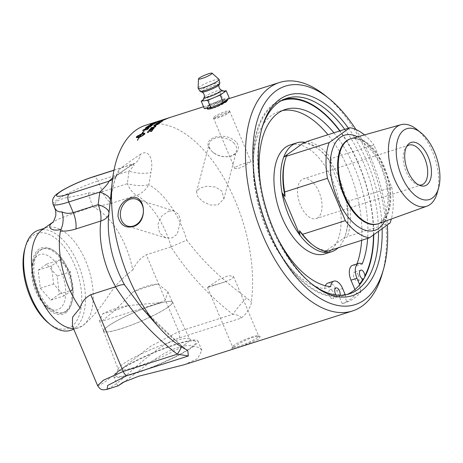 <?xml version="1.0" encoding="UTF-8"?>
<svg xmlns="http://www.w3.org/2000/svg" width="463" height="463" viewBox="0 0 463 463"><rect width="100%" height="100%" fill="white"/><g stroke="black" fill="none" stroke-linecap="round" stroke-linejoin="round"><path stroke-width="0.35" stroke-dasharray="2.31 1.74" d="M317.838 217.732A20.864 11.025 -107.7 0 1 316.154 218.582A20.864 11.025 -107.7 0 1 299.301 202.065A20.864 11.025 -107.7 0 1 303.456 178.834A20.864 11.025 -107.7 0 1 319.73 193.679A20.864 11.025 -107.7 0 1 317.838 217.732M213.686 285.231L225.174 281.828L232.125 278.801L233.508 276.469L228.664 275.595L219.393 279.351L207.482 287.459L213.686 285.231M168.804 211.116L174.296 210.954L178.579 214.288L180.703 220.538L177.265 234.104L172.097 237.889L165.928 237.941L159.579 232.912L157.889 224.41L161.691 216.071L168.804 211.116M217.899 204.906L223.901 198.882L221.841 190.97L215.347 187.04L207.135 186.195L200.057 187.984L196.572 191.699L197.736 196.63L202.904 201.66L210.347 204.999L217.899 204.906M128.101 305.597L159.995 302.657L165.21 300.18L167.907 291.835L158.12 284.016C150 284.623 141.603 287.303 132.927 292.066L114.598 310.667L101.663 321.293L99.429 320.761L102.908 313.648C109.887 310.1 118.285 307.415 128.101 305.597A37.179 5.336 157.1 0 1 102.908 313.648M132.927 292.066A37.179 5.336 157.1 0 1 158.12 284.016M168.104 307.033A37.179 5.336 -22.9 0 0 172.288 302.177A37.179 5.336 -22.9 0 0 135.96 311.726A37.179 5.336 -22.9 0 0 103.787 331.109A37.179 5.336 -22.9 0 0 130.514 325.385A37.179 5.336 -22.9 0 0 168.104 307.033M168.59 118.024L170.019 117.475M165.355 118.974L166.032 118.765M168.567 117.943L166.107 118.812M170.43 117.342L165.615 118.881M162.941 120.403L163.358 120.27A119.842 63.327 72.3 0 0 162.339 120.837L161.766 121.017A119.842 63.327 -107.7 0 1 162.108 120.826M162.224 121.19L160.574 121.885M161.489 121.549L161.801 121.41M158.589 122.215L159.897 121.705L158.317 122.516M162.872 120.814L157.831 122.707M160.389 121.624L161.437 121.208M156.002 125.357L156.181 125.299A119.842 63.327 72.3 0 0 155.279 126.133L154.706 126.312A119.842 63.327 -107.7 0 1 154.839 126.185M153.913 128.494L153.976 128.089L153.947 128.564L152.026 129.692M150.724 129.889L150.851 129.501M150.348 129.194L150.487 129.148A119.842 63.327 72.3 0 0 149.595 130.149M153.479 128.72L152.819 128.552L151.285 129.42L151.007 130.062L148.831 130.578A119.842 63.327 -107.7 0 1 148.918 130.479M151.245 129.351L151.297 129.675M162.976 119.813L162.548 119.952A2871.387 2076.352 -107.2 0 0 157.924 121.433L158.398 121.3A742.478 734.7 81 0 1 160.945 120.513L162.826 119.963A2899.237 2096.209 -104.1 0 0 160.123 120.866L160.563 120.768A2911.998 2105.811 76.3 0 1 165.175 119.228L164.718 119.332A801.702 791.226 -98.1 0 0 160.835 120.53L160.157 120.727A2907.073 2104.636 73.2 0 1 162.976 119.813L162.953 119.738A119.923 63.367 72.3 0 0 162.519 119.871A2869.581 2074.778 -107.2 0 0 157.9 121.358A119.923 63.367 -107.7 0 1 158.375 121.219A742.131 734.387 81 0 1 160.921 120.432L162.802 119.888A2897.413 2094.618 -104.1 0 0 160.1 120.785A119.923 63.367 -107.7 0 1 160.539 120.693A2910.169 2104.213 76.2 0 1 165.152 119.147A119.923 63.367 72.3 0 0 164.695 119.257A801.314 790.879 -98.1 0 0 160.811 120.449L160.134 120.646A2905.244 2103.044 73.2 0 1 162.953 119.738M160.858 120.542A119.842 63.327 72.3 0 0 158.774 121.41A2871.387 2072.394 -112.4 0 0 154.127 122.811L154.549 122.631A2868.725 2071.306 68.2 0 1 158.67 121.381A119.842 63.327 -107.7 0 1 160.331 120.704L160.829 120.461M154.544 123.592L150.741 125.415A2891.007 2060.813 -120.7 0 0 148.177 126.11L148.38 125.971M153.623 124.148C154.202 123.806 153.884 123.806 152.68 124.153A2863.499 2051.235 -117.9 0 0 150.105 124.877L150.377 124.715M141.319 134.49L136.805 136.62M142.482 132.638L142.766 132.678A119.842 63.327 72.3 0 0 141.927 133.709M136.463 137.083C136.099 137.852 137.06 137.91 139.346 137.262M137.517 140.358A119.842 63.327 -107.7 0 1 139.461 137.222L139.427 137.158M139.461 137.222L139.797 137.112M139.566 137.459L141.51 136.081M139.959 136.498A119.842 63.327 -107.7 0 1 141.441 134.449L141.406 134.38M141.441 134.449C143.298 133.888 144.288 133.83 144.415 134.27M141.672 136.255A119.842 63.327 72.3 0 0 141.585 136.377L144.294 134.577A119.842 63.327 -107.7 0 1 144.803 133.876L144.884 133.448M141.967 133.778A119.842 63.327 -107.7 0 1 142.864 132.678L142.824 132.609M142.864 132.678L143.217 132.58M143.252 132.649L144.091 131.122M144.126 131.191L143.796 131.509M148.16 128.263L144.537 129.252M144.572 129.327L144.08 129.738A119.842 63.327 72.3 0 0 143.599 130.196M148.843 127.875L148.426 128.581A119.842 63.327 72.3 0 0 147.465 129.542A2871.387 1989.557 -129 0 0 142.702 130.676A119.842 63.327 -107.7 0 1 142.812 130.572M151.835 125.357L152.373 125.213A119.842 63.327 72.3 0 0 150.197 126.96A2871.387 2021.255 -124.9 0 0 145.469 128.164A119.842 63.327 -107.7 0 1 145.613 128.043M149.52 126.04L150.053 125.901A119.842 63.327 72.3 0 0 148.386 127.198M147.552 126.549L148.085 126.411A119.842 63.327 72.3 0 0 146.377 127.713M154.266 123.094L152.836 123.505A119.842 63.327 72.3 0 0 152.142 123.87M156.841 122.238L154.96 122.857A119.842 63.327 72.3 0 0 154.133 123.291M155.215 122.602L157.403 122.076A119.842 63.327 72.3 0 0 155.869 122.909A2871.387 2062.231 -116.5 0 0 151.198 124.246A119.842 63.327 -107.7 0 1 151.528 124.067M156.835 122.064L157.374 122.001M152.628 123.505L154.654 122.753M161.778 120.206L161.344 120.357A2871.387 2076.156 -108.9 0 0 156.714 121.815L157.154 121.671A2871.387 2076.341 71.7 0 1 161.778 120.206L161.755 120.125M163.74 119.911L161.743 120.548L163.717 119.836M161.743 120.548L162.073 120.27L161.743 120.548M161.523 120.536L163.919 119.772L161.546 120.612M163.52 120.108L163.919 119.772L163.52 120.108M162.472 120.287A119.842 63.327 -107.7 0 1 162.635 120.258L162.235 120.386A119.842 63.327 72.3 0 0 162.085 120.415L162.449 120.206A119.923 63.367 -107.7 0 1 162.617 120.177L162.212 120.305A119.923 63.367 72.3 0 0 162.062 120.334L162.449 120.206M163.196 120.056L162.727 120.218A119.842 63.327 72.3 0 0 162.652 120.23L163.173 119.975A119.923 63.367 72.3 0 0 163.04 120.004L161.755 120.415A119.923 63.367 -107.7 0 1 162.038 120.363L163.746 119.882A119.923 63.367 72.3 0 0 163.578 119.905L162.704 120.137A119.923 63.367 72.3 0 0 162.629 120.154L163.173 119.975M152.744 129.808L152.871 129.762A119.842 63.327 72.3 0 0 151.465 131.561L149.202 131.185L147.998 131.949L148.513 132.186L148.189 132.557L147.529 132.094M147.957 131.886L148.478 132.117M155.684 126.596L153.78 127.73M152.119 127.36L152.286 127.308A119.842 63.327 72.3 0 0 151.355 128.234M155.25 126.821L154.607 126.694L152.749 128.112L150.579 128.645A119.842 63.327 -107.7 0 1 150.683 128.54M153.016 127.452L153.05 127.742M158.236 124.084L154.422 125.473M158.861 123.65L155.533 125.369C153.947 125.872 153.421 125.901 153.953 125.45M161.13 121.954L161.39 121.873A119.842 63.327 72.3 0 0 159.706 123.094L157.669 123.181L156.378 123.783L156.818 123.852L156.436 124.113L155.915 123.928M156.349 123.708L156.783 123.777M165.523 119.332L161.726 120.571L165.627 119.205M166.067 119.084L162.739 120.415L161.257 120.721L165.621 119.205M166.709 118.707L167.056 118.644A119.842 63.327 -107.7 0 1 168.445 118.1L168.995 117.926A119.842 63.327 72.3 0 0 167.126 118.673L163.462 119.749M163.838 119.633L166.148 118.841M163.873 119.529L164.255 119.46M145.561 125.288A119.923 63.367 -107.7 0 1 222.477 175.633A119.923 63.367 -107.7 0 1 251.293 302.021C251.808 304.423 246.982 314.267 240.922 318.203L179.436 337.851C155.03 345.566 128.297 375.684 113.991 385.361L107.051 389.389M184.164 364.751L197.689 358.617L201.851 350.364L199.524 347.713L190.75 345.427L184.488 345.896L177.578 347.586L170.17 350.474L162.351 354.502L147.292 364.404L124.912 381.425M233.479 347.181L231.813 348.668L234.428 348.483L242.108 346.098L259.147 338.98L260.102 336.451L256.942 336.393L252.595 337.458L247.398 339.443L242.004 342.053L233.479 347.181M382.12 274.142A119.923 63.367 72.3 0 0 324.98 95.32M236.049 141.794C229.943 136.51 222.836 134.97 214.734 137.175C206.261 140.717 205.751 145.828 213.2 152.512C217.818 155.695 222.83 157.067 228.247 156.627C236.83 156.031 241.617 147.824 236.049 141.794M206.973 108.301L208.09 107.127C212.008 104.325 224.856 100.106 227.009 99.95M33.776 259.859A33.504 17.704 72.3 0 0 49.882 309.29A33.504 17.704 72.3 0 0 62.916 312.756A33.504 17.704 72.3 0 0 71.018 302.055A33.504 17.704 72.3 0 0 64.936 265.316A33.504 17.704 72.3 0 0 42.527 248.944A33.504 17.704 72.3 0 0 33.921 259.332A33.504 17.704 72.3 0 0 33.776 259.859M66.406 311.101A33.458 17.681 72.3 0 0 71.973 302.194A33.458 17.681 72.3 0 0 72.118 301.668A33.458 17.681 72.3 0 0 56.035 252.3A33.458 17.681 72.3 0 0 43.667 248.625A33.458 17.681 72.3 0 0 36.681 285.978A33.458 17.681 72.3 0 0 64.033 312.357A33.458 17.681 72.3 0 0 66.406 311.101M57.163 276.064L46.624 264.118L38.186 270.184L40.298 288.189L50.837 300.134L59.276 294.074L57.163 276.064L70.451 271.822L59.906 259.876L51.474 265.936L53.581 283.946L64.126 295.892L72.558 289.826L70.451 271.822M59.276 294.074L72.558 289.826M50.837 300.134L64.126 295.892M40.298 288.189L53.581 283.946M38.186 270.184L51.474 265.936M46.624 264.118L59.906 259.876M32.63 263.887A28.972 15.308 72.3 0 0 46.555 306.628A28.972 15.308 72.3 0 0 64.832 300.371A28.972 15.308 72.3 0 0 54.484 261.103A28.972 15.308 72.3 0 0 32.751 263.43A28.972 15.308 72.3 0 0 32.63 263.887M208.466 106.137A10.389 1.493 -22.9 0 0 207.297 107.497A10.389 1.493 -22.9 0 0 214.763 105.9A10.389 1.493 -22.9 0 0 225.267 100.772A10.389 1.493 -22.9 0 0 226.436 99.412A10.389 1.493 -22.9 0 0 218.97 101.009A10.389 1.493 -22.9 0 0 208.466 106.137M209.12 107.688A10.389 1.493 157.1 0 1 219.624 102.56A10.389 1.493 157.1 0 1 227.09 100.963A10.389 1.493 157.1 0 1 227.073 101.2A10.389 1.493 157.1 0 1 225.921 102.317A10.389 1.493 157.1 0 1 216.105 107.184A10.389 1.493 157.1 0 1 208.136 109.204A10.389 1.493 157.1 0 1 207.951 109.048A10.389 1.493 157.1 0 1 209.12 107.688M224.3 91.223A11.731 1.684 -22.9 0 0 222.963 91.205A11.731 1.684 -22.9 0 0 213.478 94.238A11.731 1.684 -22.9 0 0 204.218 98.995A11.731 1.684 -22.9 0 0 202.916 100.257M223.918 91.078L219.722 91.639L207.227 96.831L203.112 99.794M229.364 98.26L222.888 99.128L219.722 91.639M222.888 99.128L210.393 104.32L207.227 96.831M210.393 104.32L204.368 108.649M339.981 295.244A4.589 2.425 -107.7 0 1 339.813 295.701L338.974 296.575A102.676 54.252 72.3 0 0 344.611 295.377A102.676 54.252 72.3 0 0 345.253 295.162A102.676 54.252 72.3 0 0 346.955 294.514M345.195 294.856L345.253 295.162A19089.837 15973.691 -125.7 0 1 346.503 302.333A109.905 58.072 72.3 0 0 360.827 292.037L356.574 293.397L354.959 289.572M339.813 295.701A101.935 53.864 72.3 0 0 342.626 295.162M373.757 234.718A102.676 54.252 72.3 0 0 340.004 130.884M284.519 99.111A102.676 54.252 72.3 0 0 282.112 99.771A102.676 54.252 72.3 0 0 259.789 207.8A102.676 54.252 72.3 0 0 337.764 296.685L336.867 295.967A4.589 2.425 -107.7 0 1 336.045 294.966M373.479 234.92A101.935 53.864 72.3 0 0 339.72 130.977M280.619 101.096A101.935 53.864 72.3 0 0 260.634 208.709A101.935 53.864 72.3 0 0 336.867 295.967M364.56 277.424L363.843 278.697M358.223 274.964A4.589 2.425 72.3 0 0 354.785 272.059A4.589 2.425 72.3 0 0 353.871 277.169A4.589 2.425 72.3 0 0 357.575 280.804A4.589 2.425 72.3 0 0 358.223 274.964M338.974 296.575L337.764 296.685A102.676 54.252 72.3 0 0 338.974 296.575L332.862 298.566A4.589 2.425 72.3 0 0 333.51 292.732A4.589 2.425 72.3 0 0 330.073 289.826A4.589 2.425 72.3 0 0 329.158 294.937A4.589 2.425 72.3 0 0 332.862 298.566M327.914 283.067A11.685 6.175 -107.7 0 1 336.665 290.463L342.25 303.693L346.503 302.333M359.577 284.872A19089.837 15973.691 54.3 0 1 360.827 292.037M352.627 265.305A11.685 6.175 -107.7 0 1 356.197 265.947L362.176 264.037M282.453 110.582A92.467 48.858 72.3 0 0 279.403 111.352A92.467 48.858 72.3 0 0 258.157 204.38A92.467 48.858 72.3 0 0 324.661 288.611L330.64 286.701M276.996 236.998A92.467 48.858 -107.7 0 1 260.872 186.543M333.916 132.829A92.467 48.858 -107.7 0 1 367.645 238.404M356.197 265.947A92.467 48.858 72.3 0 0 356.985 263.91M361.667 240.314A92.467 48.858 72.3 0 0 327.937 134.739M324.661 288.611A11.685 6.175 -107.7 0 1 325.344 285.74M342.25 303.693A109.905 58.072 72.3 0 0 356.574 293.397M290.145 144.971A57.169 30.211 -107.7 0 1 334.743 185.651A57.169 30.211 -107.7 0 1 329.563 251.548A57.169 30.211 -107.7 0 1 324.945 253.886M418.957 185.044A20.864 11.025 -107.7 0 1 417.58 184.714A20.864 11.025 -107.7 0 1 404.922 168.318A20.864 11.025 -107.7 0 1 405.727 147.622A20.864 11.025 -107.7 0 1 406.659 146.551M325.767 251.368L327.266 250.524L326.641 251.507M323.984 252.358L344.628 237.513A57.169 30.211 -107.7 0 1 338.129 247.838M390.066 222.992L347.291 236.662L344.003 238.497L344.628 237.513A57.169 30.211 -107.7 0 0 345.716 234.209A57.169 30.211 -107.7 0 0 346.359 201.781L345.988 197.342L349.015 200.936L391.796 187.266L373.913 144.925L331.132 158.595L331.496 163.034L328.475 159.446A57.169 30.211 -107.7 0 1 346.359 201.781L328.475 159.446A57.169 30.211 -107.7 0 0 318.48 148.964A57.169 30.211 -107.7 0 0 305.267 142.401M391.796 187.266A57.169 30.211 -107.7 0 1 391.345 219.005M364.468 134.895A57.169 30.211 -107.7 0 1 373.913 144.925M349.015 200.936A57.169 30.211 -107.7 0 1 347.291 236.662M307.05 141.412A57.169 30.211 -107.7 0 1 331.132 158.595M284.895 161.043A55.525 29.343 -107.7 0 1 287.031 155.273M345.988 197.342A55.525 29.343 -107.7 0 1 346.139 232.727A55.525 29.343 -107.7 0 1 344.003 238.497M303.763 143.246A55.525 29.343 -107.7 0 1 319.684 149.925A55.525 29.343 -107.7 0 1 331.496 163.034M351.376 138.553A44.656 23.596 -107.7 0 1 385.922 170.864A44.656 23.596 -107.7 0 1 381.726 221.939A44.656 23.596 -107.7 0 1 378.555 223.617M416.769 129.391A42.764 22.594 -107.7 0 1 437.147 193.158M327.266 250.524A55.525 29.343 -107.7 0 1 311.35 243.839M65.815 312.733A34.852 18.416 72.3 0 0 71.615 303.456A34.852 18.416 72.3 0 0 55.01 251.484A34.852 18.416 72.3 0 0 38.973 249.181A34.852 18.416 72.3 0 0 36.901 292.095A34.852 18.416 72.3 0 0 65.815 312.733M355.908 129.501A114.668 60.589 -107.7 0 1 387.305 224.983M382.12 228.71A105.304 55.641 72.3 0 0 348.436 128.187M38.522 230.204A52.568 27.78 -107.7 0 1 79.526 267.602A52.568 27.78 -107.7 0 1 74.763 328.203A52.568 27.78 -107.7 0 1 70.521 330.356M48.65 323.191A49.94 26.391 72.3 0 0 80.521 284.988A49.94 26.391 72.3 0 0 33.162 235.43A49.94 26.391 72.3 0 0 24.852 248.724M42.139 229.822A52.568 27.78 -107.7 0 1 46.329 227.709A52.568 27.78 -107.7 0 1 87.333 265.108A52.568 27.78 -107.7 0 1 82.57 325.709A52.568 27.78 -107.7 0 1 78.328 327.862A52.568 27.78 -107.7 0 1 73.692 328.568A52.568 27.78 -107.7 0 1 73.495 328.568M344.75 129.368A102.676 54.252 -107.7 0 1 378.497 231.315M311.362 283.64A102.676 54.252 -107.7 0 1 310.401 282.887A102.676 54.252 -107.7 0 1 261.479 129.785A102.676 54.252 -107.7 0 1 261.826 128.61M191.069 347.476A43.586 6.256 -22.9 0 0 195.189 341.121A43.586 6.256 -22.9 0 0 161.761 349.582A43.586 6.256 -22.9 0 0 120.571 370.001A43.586 6.256 -22.9 0 0 115.744 374.683A43.586 6.256 -22.9 0 0 144.172 370.03A43.586 6.256 -22.9 0 0 191.069 347.476M185.269 344.304A38.73 5.562 157.1 0 1 146.036 363.449A38.73 5.562 157.1 0 1 118.262 369.358A38.73 5.562 157.1 0 1 118.337 368.479A38.73 5.562 157.1 0 1 151.783 349.189A38.73 5.562 157.1 0 1 188.933 338.656A38.73 5.562 157.1 0 1 189.616 339.217A38.73 5.562 157.1 0 1 185.269 344.304M168.312 306.969A37.434 5.377 157.1 0 1 130.387 325.472A37.434 5.377 157.1 0 1 103.544 331.184A37.434 5.377 157.1 0 1 107.763 326.317A37.434 5.377 157.1 0 1 145.538 307.866A37.434 5.377 157.1 0 1 172.514 302.05A37.434 5.377 157.1 0 1 168.312 306.969M118.887 370.539A45.669 6.557 -22.9 0 0 113.748 376.512A45.669 6.557 -22.9 0 0 146.58 369.48A45.669 6.557 -22.9 0 0 192.753 346.937A45.669 6.557 -22.9 0 0 197.892 340.965A45.669 6.557 -22.9 0 0 165.059 347.997A45.669 6.557 -22.9 0 0 118.887 370.539M234.307 143.518A14.127 9.225 -165.3 0 0 219.908 137.557A14.127 9.225 -165.3 0 0 209.218 143.582A14.127 9.225 -165.3 0 0 211.458 150.822A14.127 9.225 -165.3 0 0 213.935 153.039A14.127 9.225 -165.3 0 0 227.79 156.679A14.127 9.225 -165.3 0 0 236.547 150.764A14.127 9.225 -165.3 0 0 234.307 143.518M257.069 337.845A14.127 2.026 -22.9 0 0 258.655 335.999A14.127 2.026 -22.9 0 0 258.406 335.785A14.127 2.026 -22.9 0 0 247.572 338.528A14.127 2.026 -22.9 0 0 234.22 345.143A14.127 2.026 -22.9 0 0 232.652 346.66A14.127 2.026 -22.9 0 0 232.629 346.99A14.127 2.026 -22.9 0 0 242.786 344.819A14.127 2.026 -22.9 0 0 257.069 337.845M240.922 318.203C241.003 316.246 238.3 314.938 232.814 314.284A19.712 3.102 -49.8 0 1 246.767 297.871L251.287 302.021M97.589 385.586L99.771 385.123L105.396 381.599L150.62 346.272L178.718 331.572L232.814 314.284C208.512 295.388 187.885 272.933 170.934 246.918L186.797 240.141C202.725 261.23 222.715 280.474 246.767 297.871M54.75 208.182L54.391 205.207L55.143 203.274L56.793 201.463L60.097 199.553L65.295 197.95L82.564 194.691L88.381 192.839C90.025 199.038 91.506 203.633 92.814 206.631L62.268 217.546L56.978 219.809L52.846 222.194M171.183 246.825A64.068 33.857 72.3 0 0 136.544 195.317A19.712 10.418 -107.7 0 1 127.366 183.666A19.712 7.952 6.6 0 0 148.779 184.702A19.712 14.619 118.8 0 1 136.544 195.317L111.641 203.274L93.538 207.268L92.82 206.631M88.381 192.839C93.676 193.198 98.376 192.793 102.462 191.624A19.712 10.418 72.3 0 0 111.641 203.274M108.886 213.796A19.712 11.071 -172.7 0 0 108.938 213.46A19.712 11.071 -172.7 0 0 108.955 213.327A19.712 7.952 6.6 0 0 108.967 213.246A19.712 7.952 6.6 0 0 108.984 212.847M113.967 170.268L133.338 163.983L134.114 165.523L129.009 171.096L97.977 181.01L102.462 191.624L127.366 183.666L129.009 171.096A19.712 8.143 8.2 0 0 150.99 172.41L148.779 184.702A71.377 37.717 -107.7 0 1 186.797 240.141M112.717 177.879L132.285 164.417A19.712 14.133 -121.5 0 0 134.976 163.265A19.712 14.133 -121.5 0 0 134.988 163.254A19.712 14.133 -121.5 0 0 140.347 154.422C148.698 148.525 153.884 159.255 150.99 172.41M112.526 179.412A19.712 18.219 -133.4 0 0 114.865 177.566A19.712 18.219 -133.4 0 0 114.882 177.549A19.712 18.219 -133.4 0 0 119.697 169.267C123.916 165.696 130.797 160.748 140.347 154.422M110.385 199.565A19.712 8.143 -171.8 0 1 110.535 201.197A19.712 8.143 -171.8 0 1 110.472 201.538C111.982 189.373 115.906 172.097 119.697 169.267M114.882 177.549L116.554 175.581C115.987 176.322 112.683 185.067 110.535 201.197L108.967 213.246A19.712 19.712 0 0 1 108.938 213.46L108.759 215.011A71.377 37.717 -107.7 0 1 108.955 213.327L110.472 201.538M185.582 349.252L180.784 345.3A19.712 3.102 -49.8 0 1 181.253 345.427A19.712 3.102 -49.8 0 1 181.357 346.828M180.784 345.3L141.69 307.814M72.419 326.016L76.077 328.568L82.755 325.703C89.724 320.188 97.664 311.177 106.577 298.67C113.869 286.95 122.602 277.401 132.777 270.027A64.068 33.857 -107.7 0 0 93.532 207.274M170.934 246.918L146.285 254.789C140.602 257.891 136.093 262.967 132.777 270.027M235.679 167.12C238.572 165.499 242.346 164.024 246.993 162.698L250.987 161.61L243.492 166.489L237.681 168.729L234.77 168.463L235.679 167.12M228.6 112.104A8.803 1.262 -22.9 0 0 229.579 111.155A8.803 1.262 -22.9 0 0 229.59 110.952A8.803 1.262 -22.9 0 0 223.264 112.306A8.803 1.262 -22.9 0 0 214.363 116.653A8.803 1.262 -22.9 0 0 213.368 117.805A8.803 1.262 -22.9 0 0 213.53 117.938A8.803 1.262 -22.9 0 0 220.278 116.225A8.803 1.262 -22.9 0 0 228.6 112.104M215.631 117.347A7.744 1.111 -22.9 0 0 214.896 118.476A7.744 1.111 -22.9 0 0 220.834 116.971A7.744 1.111 -22.9 0 0 228.149 113.348A7.744 1.111 -22.9 0 0 229.006 112.515A7.744 1.111 -22.9 0 0 223.959 113.342A7.744 1.111 -22.9 0 0 215.631 117.347M221.447 90.1A9.515 1.366 -22.9 0 0 214.149 91.946A9.515 1.366 -22.9 0 0 205.155 96.408A9.515 1.366 -22.9 0 0 204.102 97.427M219.178 84.752A9.503 1.366 -22.9 0 0 212.974 85.771A9.503 1.366 -22.9 0 0 202.748 90.684A9.503 1.366 -22.9 0 0 201.851 92.073M219.861 83.103A10.788 1.551 -22.9 0 0 212.818 84.26A10.788 1.551 -22.9 0 0 201.214 89.839A10.788 1.551 -22.9 0 0 200.19 91.414M219.04 79.393A11.39 1.632 -22.9 0 0 210.572 81.372A11.39 1.632 -22.9 0 0 199.403 86.859A11.39 1.632 -22.9 0 0 198.106 88.236M336.665 290.463L342.643 288.553M384.608 221.43A49.917 26.374 72.3 0 0 381.819 166.836A49.917 26.374 72.3 0 0 357.575 136.822M350.283 138.894A44.656 23.596 -107.7 0 1 383.734 167.16A44.656 23.596 -107.7 0 1 381.072 222.142A44.656 23.596 -107.7 0 1 377.467 223.97C380.679 223.149 383.41 219.937 385.662 214.346L387.93 201.671C388.283 190.611 386.049 179.233 381.228 167.525C373.068 146.979 357.031 135.41 350.283 138.894M53.106 204.293A32.856 4.717 -22.9 0 1 67.152 193.875A32.856 4.717 -22.9 0 1 97.977 181.01A6.569 3.473 72.3 0 0 93.057 176.849M179.436 337.851A6.569 3.473 72.3 0 0 178.718 331.572L146.285 254.789M225.174 281.828L207.609 287.442M159.995 302.657L101.663 321.293M99.418 320.766L103.787 331.109M167.919 291.829L172.288 302.177M170.453 117.423L169.979 117.573M228.728 98.717L203.57 106.756M43.667 248.625L42.527 248.944M64.033 312.357L62.916 312.756M46.555 306.628L49.882 309.29M32.751 263.43L33.921 259.332M226.748 100.141L226.436 99.412M207.598 108.22L207.297 107.497M357.575 280.804L363.478 278.917M354.785 272.059L360.764 270.149M330.073 289.826L336.051 287.911M279.403 111.352L285.382 109.442M417.58 184.714L420.427 185.663M405.727 147.622L407.498 145.197M409.072 145.087L303.456 178.834M421.776 184.835L316.154 218.582M346.139 232.727L345.716 234.209M319.684 149.925L318.48 148.964M56.035 252.3L55.01 251.484M71.973 302.194L71.615 303.456M46.329 227.709L44.107 228.415M78.328 327.862L73.808 329.303M310.401 282.887L312.328 284.432M261.479 129.785L262.156 127.406M344.611 295.377L349.357 293.86M282.112 99.771L286.857 98.254M118.337 368.479L115.744 374.683M188.933 338.656L195.189 341.121M103.544 331.184L118.262 369.358M172.514 302.05L189.616 339.217M201.862 350.364L197.892 340.965M117.718 385.905L113.748 376.512M227.073 101.2L227.489 100.211M208.136 109.204L207.302 108.874M223.901 198.882L236.547 150.764M196.572 191.699L209.218 143.582M227.79 156.679L228.253 156.633M213.935 153.039L213.2 152.512M174.296 210.954L136.053 199.096M165.928 237.941L127.684 226.089M207.482 287.459L232.629 346.99M233.508 276.463L258.655 335.999M232.652 346.66L231.813 348.668M258.406 335.785L260.102 336.451M113.991 170.158L134.97 163.26M114.865 177.56C119.581 173.289 126.289 168.52 134.988 163.254M187.77 350.595L181.259 345.433C168.85 335.137 157.038 324.117 145.822 312.363L141.753 307.883M73.692 328.568L76.077 328.568M250.992 161.61L229.59 110.952M234.77 168.463L213.368 117.805M229.006 112.515L229.579 111.155M214.896 118.476L213.53 117.938"/><path stroke-width="0.69" d="M169.956 117.498L166.026 118.754L170.048 117.556M203.57 106.756L165.974 118.771M162.108 120.826A119.842 63.327 -107.7 0 1 162.785 120.455L162.941 120.403M163.329 120.195A119.923 63.367 72.3 0 0 162.31 120.762L161.737 120.941A119.923 63.367 -107.7 0 1 162.756 120.38L163.329 120.195M160.094 121.873L161.489 121.549M161.801 121.41L162.195 121.115L161.61 121.15L160.059 121.798L162.27 121.063M160.059 121.798L160.574 121.885M157.86 122.788L158.589 122.215M161.437 121.208L162.704 121.034M159.637 122.203L162.669 120.959L159.509 122.267L157.958 122.458L159.868 121.63L158.288 122.44L159.637 122.203L160.389 121.624M158.404 122.319L159.654 121.995M154.839 126.185A119.842 63.327 -107.7 0 1 155.609 125.485L156.002 125.357M156.147 125.23A119.923 63.367 72.3 0 0 155.244 126.058L154.671 126.243A119.923 63.367 -107.7 0 1 155.574 125.409L156.147 125.23M148.918 130.479A119.842 63.327 -107.7 0 1 149.943 129.322L150.452 129.079A119.923 63.367 72.3 0 0 149.561 130.08L150.724 129.889L153.062 128.245L153.976 128.089L153.947 128.564M149.943 129.322L150.348 129.194M151.285 129.42L151.332 129.744L151.285 129.42M152.026 129.692L153.554 128.459M150.724 129.889L150.816 129.432L153.021 128.176L153.942 128.019L153.913 128.494L151.905 129.738L153.577 128.488M153.976 128.089L153.913 128.494M149.561 130.08L150.851 129.501M153.479 128.72L152.784 128.477L151.245 129.351L150.973 129.993L148.797 130.508A119.923 63.367 -107.7 0 1 149.908 129.252M151.245 129.351L151.297 129.675M160.829 120.461A119.923 63.367 72.3 0 0 158.745 121.335A2869.581 2070.82 -112.4 0 0 154.098 122.736A119.923 63.367 -107.7 0 1 154.526 122.55A2866.925 2069.732 68.2 0 1 158.641 121.3A119.923 63.367 -107.7 0 1 160.302 120.623L160.829 120.461M150.377 124.715L150.51 124.634A2864.818 2054.354 62.7 0 1 153.253 123.858C154.601 123.459 154.926 123.494 154.231 123.945M148.38 125.971L148.571 125.843A2882.077 2056.426 59.9 0 1 151.459 125.056L153.814 123.893M150.51 124.634L150.481 124.559A2863.018 2052.792 62.7 0 1 153.224 123.783C154.573 123.384 154.897 123.413 154.202 123.87L150.712 125.34A2889.189 2059.245 -120.7 0 0 148.143 126.034A119.923 63.367 -107.7 0 1 148.542 125.768A2880.265 2054.863 59.9 0 1 151.43 124.981L153.861 123.916M154.549 123.546L154.202 123.87M153.623 124.148L153.594 124.072C154.173 123.731 153.855 123.731 152.645 124.078A2861.699 2049.678 -117.9 0 0 150.07 124.802A119.923 63.367 -107.7 0 1 150.481 124.559M136.845 136.689C136.979 137.135 137.98 137.083 139.838 136.533A119.842 63.327 -107.7 0 1 141.319 134.49L136.857 136.753M139.838 136.533L139.797 136.469A119.923 63.367 -107.7 0 1 141.284 134.42M136.805 136.62C136.944 137.071 137.939 137.019 139.797 136.469M142.766 132.678L142.344 132.649L144.091 131.122L142.824 132.609A119.923 63.367 72.3 0 0 141.927 133.709A119.842 63.327 72.3 0 0 141.846 133.819L141.805 133.749A119.923 63.367 -107.7 0 1 142.731 132.615M137.459 140.295A119.842 63.327 72.3 0 1 139.346 137.262L139.305 137.193C137.019 137.841 136.058 137.783 136.423 137.013A119.923 63.367 -107.7 0 1 136.932 136.313L141.805 133.749M141.846 133.819L136.967 136.382A119.842 63.327 72.3 0 0 136.463 137.083L136.353 137.465M136.33 137.43L136.463 137.083M139.67 137.303A119.842 63.327 72.3 0 1 139.797 137.112L139.427 137.158A119.923 63.367 72.3 0 0 137.476 140.295L137.378 140.295A119.923 63.367 -107.7 0 1 139.305 137.193M141.545 136.145L140.486 135.977L141.51 136.081L139.525 137.389A119.923 63.367 -107.7 0 1 139.757 137.042M140.526 136.047L140.248 136.319A119.923 63.367 -107.7 0 1 140.486 135.977M140.289 136.382L139.959 136.498L140.248 136.319M144.369 134.137L144.381 134.201C144.253 133.761 143.258 133.824 141.406 134.38A119.923 63.367 72.3 0 0 139.919 136.429M144.415 134.27L142.043 135.59L144.392 134.172M144.803 133.876C145.185 133.141 144.242 133.107 141.967 133.778L141.927 133.709C144.201 133.037 145.15 133.072 144.763 133.813A119.923 63.367 72.3 0 0 144.259 134.507L141.551 136.313A119.923 63.367 -107.7 0 1 142.043 135.59M144.867 133.413L144.763 133.813M144.126 131.191L142.378 132.719M142.083 135.659A119.842 63.327 72.3 0 0 141.672 136.255M143.565 130.12L143.599 130.196A2865.293 1989.488 51.5 0 1 147.275 129.31L147.24 129.241A119.923 63.367 -107.7 0 1 147.662 128.818L147.934 128.106L146.401 128.413L144.045 129.663A119.923 63.367 72.3 0 0 143.565 130.12A2863.493 1987.972 51.6 0 1 147.24 129.241M147.275 129.31A119.842 63.327 -107.7 0 1 147.697 128.893L148.125 128.193M142.812 130.572A119.842 63.327 -107.7 0 1 143.513 129.889L146.846 128.141C148.513 127.661 149.155 127.672 148.785 128.182M148.391 128.506A119.923 63.367 72.3 0 0 147.431 129.472A2869.581 1988.041 -129 0 0 142.668 130.607A119.923 63.367 -107.7 0 1 143.478 129.819L146.812 128.072C148.478 127.585 149.121 127.603 148.75 128.112L148.391 128.506M145.613 128.043A119.842 63.327 -107.7 0 1 147.552 126.549L148.056 126.335A119.923 63.367 72.3 0 0 146.349 127.643L147.853 127.337A119.842 63.327 -107.7 0 1 149.52 126.04L150.018 125.826A119.923 63.367 72.3 0 0 148.357 127.122L150.029 126.781A119.842 63.327 -107.7 0 1 151.835 125.357L152.373 125.213M149.52 126.04L150.053 125.901M147.552 126.549L148.085 126.411M151.835 125.357L152.339 125.137A119.923 63.367 72.3 0 0 150.162 126.885A2869.581 2019.716 -124.8 0 0 145.434 128.089A119.923 63.367 -107.7 0 1 147.518 126.474M150.029 126.781L150 126.706A119.923 63.367 -107.7 0 1 151.806 125.282M148.357 127.122L150 126.706M147.853 127.337L147.819 127.261A119.923 63.367 -107.7 0 1 149.485 125.965M146.349 127.643L147.819 127.261M152.113 123.795L153.577 123.372A119.923 63.367 -107.7 0 1 154.237 123.019L152.807 123.43A119.923 63.367 72.3 0 0 152.113 123.795L153.577 123.372M153.606 123.447A119.842 63.327 -107.7 0 1 154.266 123.094L154.185 122.961M154.104 123.216L155.718 122.753A119.923 63.367 -107.7 0 1 156.448 122.359L154.931 122.782A119.923 63.367 72.3 0 0 154.104 123.216L155.718 122.753M155.747 122.828A119.842 63.327 -107.7 0 1 156.477 122.435L156.812 122.163L156.378 122.191M156.841 122.238L156.407 122.273M155.227 122.637L157.403 122.076M157.374 122.001L156.807 121.989L157.374 122.001A119.923 63.367 72.3 0 0 155.84 122.834A2869.581 2060.663 -116.5 0 0 151.169 124.171A119.923 63.367 -107.7 0 1 152.159 123.644L155.232 122.66M151.528 124.067A119.842 63.327 -107.7 0 1 152.188 123.719L152.825 123.424M154.509 122.712L155.25 122.533M161.755 120.125A119.923 63.367 72.3 0 0 161.315 120.282A2869.581 2074.581 -108.9 0 0 156.685 121.74A119.923 63.367 -107.7 0 1 157.125 121.595A2869.581 2074.761 71.7 0 1 161.755 120.125M147.338 132.522L149.491 130.85L151.274 131.261A119.842 63.327 -107.7 0 1 152.327 129.941L152.744 129.808M147.998 131.949L148.513 132.186M152.327 129.941L152.836 129.692A119.923 63.367 72.3 0 0 151.424 131.492L149.167 131.116L147.957 131.886L148.478 132.117L148.148 132.487L147.494 132.024L149.456 130.78L151.239 131.191A119.923 63.367 -107.7 0 1 152.286 129.871M147.315 132.493L147.529 132.094M147.957 131.886L148.478 132.117M150.683 128.54A119.842 63.327 -107.7 0 1 151.737 127.481L152.252 127.232A119.923 63.367 72.3 0 0 151.32 128.164L152.477 127.962L154.856 126.411L155.765 126.243L155.718 126.671M151.737 127.481L152.119 127.36M153.78 127.73L155.325 126.584M152.431 127.875L154.821 126.341L155.73 126.173L155.684 126.596L153.647 127.782L155.36 126.613M155.765 126.243L155.684 126.596M151.32 128.164L152.622 127.609M155.25 126.821L154.573 126.619L152.715 128.043L150.544 128.569A119.923 63.367 -107.7 0 1 151.702 127.412M153.016 127.452L153.05 127.742M154.387 125.23L158.201 124.009L154.387 125.23L155.84 125.103L158.282 123.922M153.762 125.67L157.136 124.038C158.716 123.534 159.237 123.494 158.699 123.934M157.634 124.483L155.499 125.299C153.913 125.803 153.386 125.826 153.924 125.375L157.107 123.968C158.682 123.459 159.203 123.424 158.67 123.858L157.634 124.483M156.436 124.113L155.915 123.928L158.005 122.95L159.585 122.944A119.842 63.327 -107.7 0 1 160.84 122.047L161.13 121.954M156.378 123.783L156.818 123.852L156.378 123.783M160.84 122.047L161.356 121.798A119.923 63.367 72.3 0 0 159.671 123.019L157.634 123.106L156.349 123.708L156.783 123.777L156.407 124.038L155.886 123.852L157.976 122.874L159.556 122.869A119.923 63.367 -107.7 0 1 160.806 121.972M156.407 124.038L155.915 123.928M156.349 123.708L156.783 123.777M161.697 120.496L165.505 119.28L161.703 120.646M165.621 119.205L166.067 119.084M161.112 120.797L161.599 120.652M164.874 119.593L161.228 120.646L164.874 119.593M165.609 119.003L167.056 118.644M168.428 118.048L168.966 117.845A119.923 63.367 72.3 0 0 167.102 118.597L163.41 119.68L167.027 118.569A119.923 63.367 -107.7 0 1 168.416 118.019M163.838 119.633L163.433 119.755M163.873 119.529L164.255 119.46M181.357 346.828A19.712 3.102 -49.8 0 1 177.3 354.189L188.372 355.978L187.77 350.595L185.588 349.252A119.923 63.367 -107.7 0 1 159.017 327.428A119.923 63.367 -107.7 0 1 112.318 181.27A119.923 63.367 -107.7 0 1 145.561 125.288L165.69 118.858M124.912 381.425L117.984 385.899L107.051 389.389L107.74 385.424L126.891 375.62L188.372 355.978M117.984 385.899L122.903 382.426L138.842 376.193L184.164 364.751L352.482 310.974A119.923 63.367 72.3 0 0 362.164 306.066A119.923 63.367 72.3 0 0 382.12 274.142L383.474 269.391A114.668 60.589 -107.7 0 1 281.811 256.832A114.668 60.589 -107.7 0 1 276.075 90.841A114.668 60.589 -107.7 0 1 328.84 98.405A114.668 60.589 -107.7 0 1 355.908 129.501M328.84 98.405L324.98 95.32A119.923 63.367 72.3 0 0 279.484 82.501A119.923 63.367 72.3 0 0 269.802 87.409A119.923 63.367 72.3 0 0 258.933 225.649A119.923 63.367 72.3 0 0 352.482 310.974M133.06 226.627C125.166 228.328 120.154 224.914 118.03 216.383C118.1 207.378 122.006 201.341 129.738 198.268C145.451 191.572 149.069 222.46 133.06 226.627M227.009 99.95L227.489 100.211C227.183 101.872 209.617 110.611 207.302 108.874L206.973 108.301M203.112 99.794L201.208 101.16L204.368 108.649L210.844 107.781L207.679 100.297L220.18 95.1L223.189 92.936A11.731 1.684 -22.9 0 0 224.3 91.223L221.447 90.1C221.106 90.308 220.365 89.567 219.207 87.895C218.796 86.182 218.785 85.134 219.178 84.752L219.861 83.103A10.788 1.551 -22.9 0 1 218.663 84.266A10.788 1.551 -22.9 0 1 205.144 90.499A10.788 1.551 -22.9 0 1 200.19 91.414L201.851 92.073A9.503 1.366 -22.9 0 0 206.209 91.269A9.503 1.366 -22.9 0 0 218.119 85.777A9.503 1.366 -22.9 0 0 219.178 84.752M210.844 107.781L223.34 102.589L220.18 95.1M201.208 101.16L207.679 100.297M221.447 90.1A9.515 1.366 -22.9 0 1 220.544 91.489A9.515 1.366 -22.9 0 1 208.622 96.987A9.515 1.366 -22.9 0 1 204.102 97.427L202.916 100.257A11.731 1.684 -22.9 0 0 204.443 100.726A11.731 1.684 -22.9 0 0 213.929 97.699A11.731 1.684 -22.9 0 0 223.189 92.936L226.199 90.771L223.918 91.078M223.34 102.589L229.364 98.26L226.199 90.771M199.333 78.016A7.391 1.059 -22.9 0 0 198.494 78.913A7.391 1.059 -22.9 0 0 203.593 77.929A7.391 1.059 -22.9 0 0 211.296 74.196A7.391 1.059 -22.9 0 0 212.083 73.171A7.391 1.059 -22.9 0 0 206.585 74.456A7.391 1.059 -22.9 0 0 199.333 78.016M342.626 295.162A101.935 53.864 72.3 0 0 345.126 294.427L345.195 294.856M346.955 294.514A102.676 54.252 72.3 0 0 352.904 291.175A102.676 54.252 72.3 0 0 359.577 284.872A102.676 54.252 72.3 0 0 363.843 278.697L363.108 278.957A4.589 2.425 -107.7 0 1 359.728 274.854A4.589 2.425 -107.7 0 1 360.764 270.149A4.589 2.425 -107.7 0 1 364.202 273.054A4.589 2.425 -107.7 0 1 364.85 275.855A101.935 53.864 72.3 0 0 373.479 234.92M364.85 275.855L364.56 277.424A102.676 54.252 72.3 0 1 363.843 278.697L363.108 278.957A101.935 53.864 72.3 0 1 359.444 284.132L359.577 284.872M364.56 277.424A102.676 54.252 72.3 0 0 373.757 234.718M340.004 130.884A102.676 54.252 72.3 0 0 284.519 99.111M339.72 130.977A101.935 53.864 72.3 0 0 280.619 101.096M336.045 294.966A4.589 2.425 -107.7 0 1 336.051 287.911A4.589 2.425 -107.7 0 1 339.489 290.816A4.589 2.425 -107.7 0 1 339.981 295.244M345.126 294.427L342.643 288.553A11.685 6.175 72.3 0 0 333.892 281.157A11.685 6.175 72.3 0 0 330.64 286.701A92.467 48.858 -107.7 0 1 276.996 236.998M367.645 238.404A92.467 48.858 -107.7 0 1 362.176 264.037A11.685 6.175 72.3 0 0 358.605 263.395A11.685 6.175 72.3 0 0 356.961 278.257L359.444 284.132M354.959 289.572L350.983 280.167A11.685 6.175 -107.7 0 1 352.627 265.305L358.605 263.395M260.872 186.543A92.467 48.858 -107.7 0 1 285.382 109.442A92.467 48.858 -107.7 0 1 333.916 132.829M356.985 263.91A92.467 48.858 72.3 0 0 361.667 240.314M327.937 134.739A92.467 48.858 72.3 0 0 282.453 110.582M325.344 285.74A11.685 6.175 -107.7 0 1 327.914 283.067L333.892 281.157M338.129 247.838A57.169 30.211 -107.7 0 1 336.202 249.43A57.169 30.211 -107.7 0 1 331.589 251.768L324.945 253.886A57.169 30.211 -107.7 0 1 280.352 213.211A57.169 30.211 -107.7 0 1 285.532 147.315A57.169 30.211 -107.7 0 1 290.145 144.971L296.789 142.853A57.169 30.211 -107.7 0 1 304.394 142.263L303.763 143.246L307.05 141.412L349.831 127.742L329.181 142.587L286.4 156.257L287.031 155.273L283.744 157.102A57.169 30.211 -107.7 0 1 296.789 142.853M406.659 146.551A20.864 11.025 -107.7 0 1 407.388 145.943A20.864 11.025 -107.7 0 1 409.072 145.087A20.864 11.025 -107.7 0 1 425.352 159.932A20.864 11.025 -107.7 0 1 423.46 183.985A20.864 11.025 -107.7 0 1 421.776 184.835A20.864 11.025 -107.7 0 1 418.957 185.044M409.315 143.362A22.762 12.026 72.3 0 0 407.498 145.197A22.762 12.026 72.3 0 0 406.624 167.774A22.762 12.026 72.3 0 0 420.427 185.663A22.762 12.026 72.3 0 0 430.168 162.611A22.762 12.026 72.3 0 0 409.315 143.362M403.765 130.225A37.173 19.643 -107.7 0 1 420.873 132.678A37.173 19.643 -107.7 0 1 438.583 188.105A37.173 19.643 -107.7 0 1 432.396 198.002A37.173 19.643 -107.7 0 1 401.554 175.992A37.173 19.643 -107.7 0 1 403.765 130.225M331.589 251.768A57.169 30.211 -107.7 0 1 323.984 252.358L325.767 251.368M305.267 142.401A57.169 30.211 -107.7 0 0 304.394 142.263L283.744 157.102A57.169 30.211 -107.7 0 0 282.019 192.834L299.902 235.175A57.169 30.211 -107.7 0 1 282.019 192.834L285.04 196.428L284.676 191.989L327.457 178.319L345.34 220.654L302.559 234.324L299.538 230.736A55.525 29.343 -107.7 0 0 311.35 243.839L312.554 244.805A57.169 30.211 -107.7 0 0 326.641 251.507L369.416 237.837L390.066 222.992A57.169 30.211 -107.7 0 0 391.345 219.005M299.538 230.736L299.902 235.175A57.169 30.211 -107.7 0 0 323.984 252.358M349.831 127.742A57.169 30.211 -107.7 0 1 364.468 134.895M327.457 178.319A57.169 30.211 -107.7 0 1 329.181 142.587M369.416 237.837A57.169 30.211 -107.7 0 1 345.34 220.654M284.676 191.989A57.169 30.211 -107.7 0 1 285.318 159.556A57.169 30.211 -107.7 0 1 286.4 156.257M285.04 196.428A55.525 29.343 -107.7 0 1 284.895 161.043L285.318 159.556M438.583 188.105L437.147 193.158A42.764 22.594 -107.7 0 1 430.029 204.542A42.764 22.594 -107.7 0 1 426.99 206.151L378.555 223.617A44.656 23.596 -107.7 0 1 378.121 223.762A44.656 23.596 -107.7 0 1 343.286 191.989A44.656 23.596 -107.7 0 1 347.331 140.515A44.656 23.596 -107.7 0 1 350.937 138.686A44.656 23.596 -107.7 0 1 351.376 138.553L400.97 124.697A42.764 22.594 -107.7 0 1 416.769 129.391L420.873 132.678M426.99 206.151A42.764 22.594 -107.7 0 1 393.365 176.253A42.764 22.594 -107.7 0 1 397.092 126.573A42.764 22.594 -107.7 0 1 400.97 124.697M312.554 244.805A57.169 30.211 -107.7 0 1 302.559 234.324M387.305 224.983A114.668 60.589 -107.7 0 1 383.474 269.391M348.436 128.187A105.304 55.641 72.3 0 0 279.681 99.377A105.304 55.641 72.3 0 0 262.156 127.406A105.304 55.641 72.3 0 0 312.328 284.432A105.304 55.641 72.3 0 0 382.12 228.71M73.808 329.303L70.521 330.356A52.568 27.78 -107.7 0 1 50.577 324.737A52.568 27.78 -107.7 0 1 25.529 246.345A52.568 27.78 -107.7 0 1 34.279 232.351A52.568 27.78 -107.7 0 1 38.522 230.204L44.107 228.415M25.529 246.345L24.852 248.724A49.94 26.391 72.3 0 0 48.65 323.191L50.577 324.737M73.495 328.568A52.568 27.78 -107.7 0 1 35.83 286.128A52.568 27.78 -107.7 0 1 42.081 229.856A52.568 27.78 -107.7 0 1 42.139 229.822L52.759 222.252L50.571 224.254L49.778 225.655L49.668 226.963L50.484 228.421L52.001 229.393L54.183 229.989L57.123 230.123L60.896 229.573C63.477 223.779 63.819 217.876 61.92 211.857L59.559 211.898L56.937 210.85L54.75 208.188L53.106 204.293A32.856 4.717 -22.9 0 0 68.761 202.013A6.569 3.473 -107.7 0 1 69.155 193.922A26.287 3.773 157.1 0 1 59.582 192.313A26.287 3.773 157.1 0 1 92.525 177.121L113.967 170.268M261.826 128.61A102.676 54.252 -107.7 0 1 278.57 102.45A102.676 54.252 -107.7 0 1 286.857 98.254A102.676 54.252 -107.7 0 1 344.75 129.368M378.497 231.315A102.676 54.252 -107.7 0 1 357.65 289.659A102.676 54.252 -107.7 0 1 349.357 293.86A102.676 54.252 -107.7 0 1 311.362 283.64M143.293 208.94A14.127 11.251 107.2 0 1 127.684 226.089A14.127 11.251 107.2 0 1 120.444 216.244A14.127 11.251 107.2 0 1 136.053 199.096A14.127 11.251 107.2 0 1 143.293 208.94M108.984 212.847A19.712 7.952 6.6 0 0 98.15 204.669A19.712 10.418 -107.7 0 1 100.795 221.013A19.712 11.071 -172.7 0 0 108.886 213.796M112.717 177.879L108.909 181.218A19.712 18.219 -133.4 0 0 112.526 179.412M69.155 193.922L108.909 181.218C108.984 182.596 105.946 186.219 99.788 192.093A19.712 8.143 -171.8 0 1 110.385 199.565M60.896 229.573L60.398 231.089C65.115 231.39 70.283 230.678 75.891 228.965L100.795 221.013A64.068 33.857 72.3 0 0 115.669 286.724C120.438 284.832 123.401 284.213 124.57 284.872A71.377 37.717 -107.7 0 1 108.759 215.011L112.318 181.27M75.891 228.965A19.712 10.418 -107.7 0 0 73.247 212.627L68.761 202.013L99.788 192.093L98.15 204.669L73.247 212.627C69.195 213.767 65.422 213.512 61.92 211.857M159.017 327.428L141.69 307.814L124.57 284.872M126.891 375.62A6.569 3.473 -107.7 0 1 123.204 371.471L103.556 380.152L97.589 385.586L72.419 326.016L72.558 317.178L80.105 307.889C81.638 302.113 85.198 297.715 90.771 294.694L115.669 286.724M80.105 307.889A64.068 33.857 -107.7 0 1 60.398 231.089M198.494 78.913L198.106 88.236A11.39 1.632 -22.9 0 0 203.552 87.559A11.39 1.632 -22.9 0 0 217.824 80.979A11.39 1.632 -22.9 0 0 219.04 79.393L219.861 83.103M350.983 280.167L356.961 278.257M357.575 136.822A49.917 26.374 72.3 0 0 340.403 137.285A49.917 26.374 72.3 0 0 340.6 205.45A49.917 26.374 72.3 0 0 384.608 221.43M378.121 223.762L377.467 223.97A44.656 23.596 -107.7 0 1 342.632 192.197A44.656 23.596 -107.7 0 1 346.677 140.723A44.656 23.596 -107.7 0 1 350.283 138.894L350.937 138.686M115.42 286.817C132.372 312.838 152.998 335.293 177.3 354.189L123.204 371.471L90.771 294.694M113.991 170.158L93.057 176.849A6.569 3.473 72.3 0 0 92.525 177.121M279.484 82.501L228.728 98.717M227.003 100.755L226.748 100.141M207.928 108.99L207.598 108.22M204.102 97.427C204.484 97.328 204.472 96.281 204.079 94.284C203.141 92.797 202.4 92.056 201.851 92.073M198.106 88.236L200.19 91.414M212.083 73.171L219.04 79.393M52.851 222.188L52.718 222.286C52.776 223.363 53.795 221.164 55.774 215.689C56 212.505 55.658 210.005 54.75 208.188M107.08 389.377C102.173 390.245 100.598 390.147 97.589 385.586M93.057 176.849C81.806 180.582 71.58 185.067 62.389 190.316C57.481 193.36 54.75 195.502 54.194 196.74C53.806 197.77 51.752 198.604 53.106 204.293"/></g></svg>
